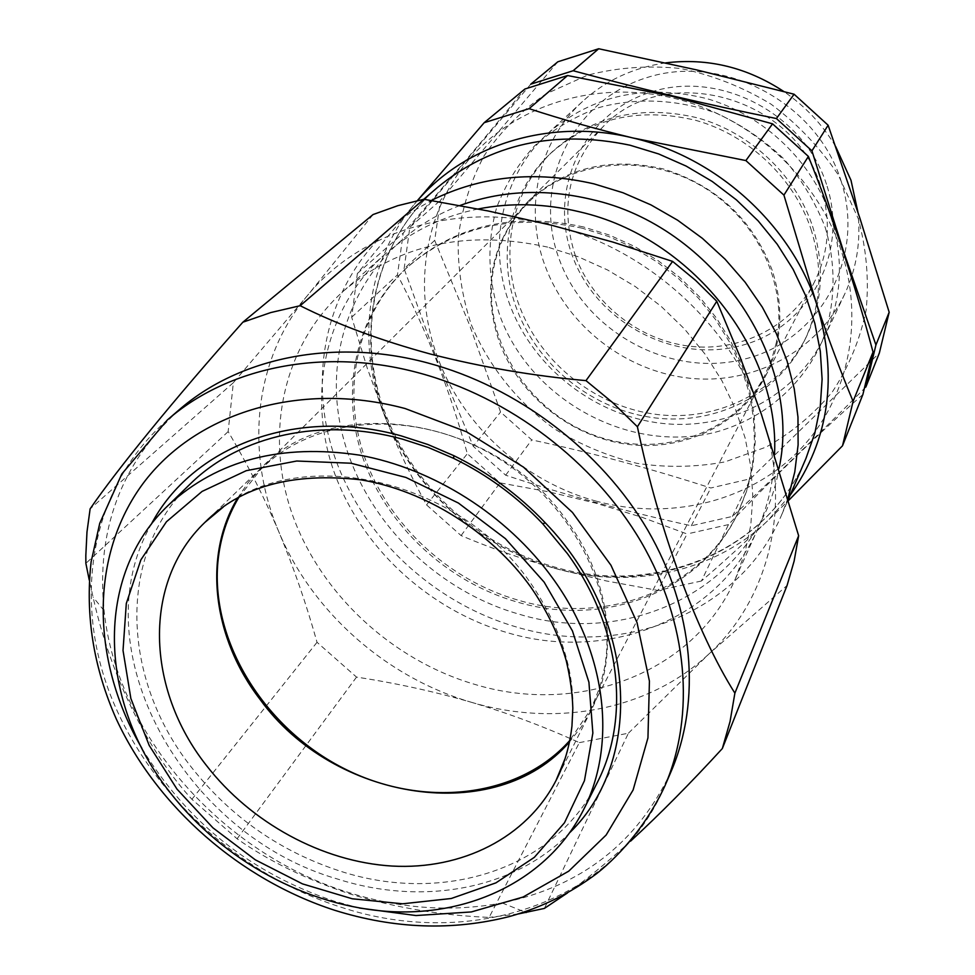 <?xml version="1.0" encoding="UTF-8"?>
<svg xmlns="http://www.w3.org/2000/svg" width="975" height="975" viewBox="0 0 975 975"><rect width="100%" height="100%" fill="white"/><g stroke="black" fill="none" stroke-linecap="round" stroke-linejoin="round"><path stroke-width="0.73" stroke-dasharray="4.88 3.66" d="M776.344 342.554L771.578 359.787L764.522 376.021C733.688 435.289 657.162 459.7 592.41 434.57C527.463 409.927 483.21 340.117 492.631 274.255C496.75 246.492 508.633 222.58 528.292 202.532C569.473 161.009 641.928 152.417 698.953 184.531C756.1 216.401 788.531 284.115 776.344 342.554M238.838 497.384L260.618 469.584C313.048 416.508 411.218 408.098 491.107 454.033C571.155 499.614 618.698 592.02 604.463 668.155L599.735 687.399L591.277 708.472L569.814 740.452M471.339 324.809C488.646 366.173 517.42 402.114 554.288 428.732C580.101 444.649 607.632 456.19 636.87 463.332C666.534 467.756 695.894 467.281 724.949 461.894L766.082 447.098C791.627 432.79 813.747 414.338 832.455 391.718C848.689 367.1 859.901 339.958 866.117 310.306C869.139 279.837 866.507 249.247 858.207 218.522L838.244 174.842C820.036 147.615 797.648 124.069 771.091 104.191C742.755 87.019 712.64 75.136 680.745 68.53C648.655 65.203 617.541 67.421 587.425 75.209L546.037 93.868C521.211 110.809 500.565 131.442 484.087 155.781C470.389 181.655 461.748 209.137 458.189 238.253C457.592 267.637 461.979 296.485 471.339 324.809M557.834 61.791L440.468 200.289L434.679 240.386L469.682 325.37L500.565 412.035L531.765 439.908C592.252 452.888 651.934 468.914 710.799 488L750.482 478.737L879.365 352.962M810.956 229.113C823.339 268.613 821.133 305.858 804.338 340.86C777.489 394.838 716.272 425.222 655.419 417.958C594.506 410.67 538.748 367.173 517.116 309.965C496.372 256.181 508.56 193.074 549.912 154.026C590.265 118.036 638.966 106.836 695.992 120.4C748.922 135.354 793.918 178.035 810.956 229.113M825.264 227.577C836.562 265.87 835.429 305.272 822.486 340.543C802.547 386.344 762.474 419.713 714.48 432.461C628.973 453.46 531.619 400.408 500.285 316.851C487.866 280.398 486.635 244.055 496.58 207.809C505.306 184.799 518.005 164.117 534.666 145.75C553.349 129.188 574.775 116.464 598.93 107.579C636.492 97.342 677.418 99.17 716.089 113.112C741.171 124.495 763.717 139.718 783.717 158.767C801.694 179.607 815.551 202.544 825.264 227.577M812.553 226.273C824.887 265.627 822.681 302.75 805.935 337.643C779.171 391.45 718.173 421.761 657.528 414.558C596.834 407.306 541.296 363.98 519.76 306.954C499.115 253.366 511.29 190.466 552.508 151.539C592.739 115.672 641.257 104.483 698.063 117.987C750.787 132.868 795.6 175.378 812.553 226.273M830.956 217.132C844.021 259.106 841.949 298.85 824.728 336.351C796.148 396.484 729.105 430.792 662.293 423.406C595.396 415.984 533.995 368.538 510.205 305.748C487.159 246.188 501.235 175.902 548.121 133.222C592.471 95.002 645.45 83.497 707.07 98.694C764.278 115.355 812.662 161.777 830.956 217.132M596.456 501.223C525.891 482.284 464.722 427.854 438.689 360.287C412.486 292.793 422.614 214.817 468.463 160.144C514.373 105.727 594.445 79.718 672.055 97.853C749.592 115.428 817.793 177.608 841.51 251.647C865.788 325.747 846.007 405.222 795.283 454.338C744.291 503.38 667.01 520.333 596.456 501.223M434.679 240.386L404.113 268.698L437.275 360.543L473.253 446.294L500.565 412.035M865.824 387.075C818.183 434.972 773.711 478.079 732.408 516.421L691.299 525.769C626.523 511.68 564.647 494.825 505.684 475.215L473.253 446.294M826.483 184.312C804.131 113.929 720.05 69.847 651.605 91.857C582.794 112.832 547.682 190.43 572.459 256.023C596.286 321.945 672.957 363.37 740.013 345.845C807.361 329.331 849.871 254.39 826.483 184.312M575.555 256.254C559.54 207.565 568.474 164.629 602.367 127.445C662.756 61.011 794.588 95.318 820.901 187.042C831.382 220.911 829.091 252.854 813.991 282.872C790.822 327.247 739.83 352.292 689.386 346.186C638.918 340.043 593.044 303.847 575.555 256.254M840.852 180.253C866.665 258.168 819.122 341.018 744.608 359.056C670.41 378.215 585.878 332.475 559.418 259.703C531.899 187.285 570.363 101.193 646.669 77.671C722.572 53.003 816.185 101.997 840.852 180.253M665.645 62.875C633.287 67.567 605.56 80.45 582.477 101.522C537.578 142.387 523.673 209.576 545.305 266.455C567.608 326.406 625.974 371.536 689.715 378.239C753.395 384.93 817.342 351.658 844.691 294.084C856.574 268.661 860.998 241.422 857.976 212.355M772.212 270.331C752.749 219.533 716.54 185.762 663.597 169.016C609.997 156.646 564.708 167.554 527.731 201.764C490.644 242.592 481.382 289.928 499.919 343.773C520.041 396.411 571.338 436.812 627.437 444.32C683.499 451.766 739.976 425.015 765.424 376.313C781.987 343.358 784.253 308.039 772.212 270.331M671.117 771.469C637.455 842.766 581.112 886.58 502.076 902.923C452.168 912.259 401.408 908.907 349.769 892.868C222.556 854.1 116.939 735.174 104.081 610.643C96.013 530.339 120.961 463.466 178.913 410.012M373.059 214.549L307.271 295.766L233.342 382.712L228.15 431.62C247.163 463.6 264.115 497.14 279.008 532.24C293.731 567.621 306.406 604.305 317.033 642.293L356.533 677.101C395.643 683.073 433.924 691.47 471.376 702.28C508.438 713.273 544.428 726.728 579.345 742.633L489.133 917.39C442.114 915.488 396.155 907.81 351.244 894.343C307.283 879.901 269.234 861.376 237.096 838.768L191.904 799.281C149.845 753.76 111.345 679.477 93.076 597.114L89.249 580.113M582.355 228.223C512.241 213.159 453.314 226.724 405.551 268.905C354.863 316.278 339.714 391.779 363.309 459.103C387.16 526.463 447.293 582.051 517.274 602.062C604.305 627.997 701.378 591.91 737.929 512.996L746.655 490.681L752.225 467.013L754.504 442.382L753.407 417.19L748.885 391.877L741.012 366.88L729.861 342.652L715.626 319.642L698.539 298.252L678.892 278.911L657.028 261.946L633.36 247.687L608.315 236.377L582.355 228.223M478.091 208.979C441.699 216.511 410.451 231.782 384.345 254.804C325.309 307.588 307.101 393.291 333.316 469.779C359.824 546.329 427.793 609.668 507.085 632.592C606.352 662.549 717.71 620.685 757.721 528.998C768.166 505.647 773.772 480.577 774.552 453.777M583.489 226.943C513.508 211.916 454.667 225.457 406.965 267.589C356.35 314.901 341.201 390.293 364.735 457.519C388.538 524.782 448.573 580.283 518.444 600.247C605.329 626.121 702.256 590.058 738.757 511.241L747.472 488.962L753.041 465.331L755.32 440.737L754.223 415.582L749.726 390.305L741.853 365.357L730.738 341.165L716.527 318.179L699.465 296.839L679.855 277.522L658.04 260.593L634.408 246.358L609.412 235.085L583.489 226.943M459.908 205.53C371.487 238.546 323.676 330.025 339.263 419.408C354.693 508.974 428.707 588.388 518.785 614.092C631.995 649.094 759.208 584.622 779.074 468.171M417.398 200.594L357.35 273.5L351.695 317.228L367.27 368.197L385.125 417.105C397.983 448.89 411.779 478.152 426.55 504.892L461.077 535.58C490.327 547.987 521.674 558.931 555.116 568.425L605.841 580.844L657.906 590.46L687.07 533.971L642.062 517.311L595.908 503.197L548.34 491.753L500.017 482.869L467.33 453.728C449.95 390.195 426.672 330.562 397.471 274.84L403.211 233.098C447.074 182.886 487.634 134.855 524.903 89.018M547.682 247.114C466.879 229.478 398.872 244.079 343.651 290.903C282.47 345.625 264.298 434.643 292.232 514.191C320.47 593.799 391.658 659.892 474.398 684.267C577.956 716.077 693.956 673.676 735.455 578.638L744.949 552.667L750.787 525.147L752.81 496.519L750.921 467.244L745.083 437.824L735.357 408.769L721.866 380.603L704.815 353.827L684.462 328.928L661.184 306.394L635.383 286.613L607.523 269.953L578.102 256.717L547.682 247.114M788.044 498.054L781.792 514.52C740.439 613.238 621.794 658.771 516.531 627.01C432.79 602.855 361.274 535.726 333.938 454.606C306.906 373.571 327.283 282.762 390.963 227.504L410.183 212.891L431.279 200.497M570.131 832.284C515.214 889.651 422.699 906.214 337.764 879.109C184.141 835.307 79.792 649.46 151.113 524.562M189.382 484.819C116.549 555.116 121.656 679.209 191.295 767.106C230.636 817.001 280.386 851.711 340.507 871.236C441.821 904.166 553.312 870.2 596.615 783.876M237.62 498.054L248.357 482.332L261.142 468.073C332.816 391.133 496.08 416.654 567.852 522.112C611.154 581.563 619.222 656.516 591.106 710.397L581.332 726.862L569.546 741.817M862.887 394.497C819.329 432.924 774.54 476.3 728.483 524.599L701.427 581.015C721.902 563.44 744.071 543.27 767.934 520.504L788.702 500.333M351.695 317.228L397.471 274.84M357.35 273.5L403.211 233.098M426.55 504.892L467.33 453.728M461.077 535.58L500.017 482.869M728.483 524.599L687.07 533.971M701.427 581.015L657.906 590.46M579.345 742.633L628.412 733.212L544.379 908.42M628.412 733.212L708.935 653.945L787.069 585.475M630.642 841.108C606.95 862.656 585.902 879.925 567.523 892.917M518.359 913.941L489.133 917.39M356.533 677.101L237.096 838.768M317.033 642.293L191.904 799.281M228.15 431.62L85.873 563.367M233.342 382.712L90.127 508.852M471.376 702.28C555.774 727.496 648.728 710.507 708.935 653.945C769.726 598.418 793.102 503.709 761.402 414.326C731.189 324.846 646.267 247.967 551.362 225.188C456.519 200.947 359.653 231.343 307.271 295.766C253.719 359.678 244.896 452.497 279.008 532.24C312.439 612.385 386.709 677.747 471.376 702.28M835.599 146.421C822.425 124.471 805.155 106.165 783.79 91.504M530.79 84.155L409.866 227.248L440.468 200.289M404.113 268.698L409.866 227.248M505.684 475.215L531.765 439.908M691.299 525.769L710.799 488M732.408 516.421L750.482 478.737M141.899 748.3C187.2 822.449 251.428 873.454 334.596 901.29L359.422 908.042M665.084 785.484C615.688 902.899 470.547 950.052 340.811 907.14C237.498 874.246 147.493 791.493 109.748 693.213C72.43 595.079 91.699 485.782 167.359 419.969M790.067 495.324L767.934 520.504C713.858 572.678 630.496 589.912 555.116 568.425C479.481 547.584 413.68 489.243 385.125 417.105C355.936 345.321 365.808 261.483 414.838 203.641L417.471 200.582M553.629 567.864C653.603 597.431 766.46 552.776 805.972 458.384C767.033 551.631 655.249 596.529 554.909 567.097C475.105 544.72 407.05 480.651 381.688 403.236C356.618 325.833 376.996 239.935 437.3 187.627C376.387 240.459 356.119 327.112 381.164 404.357C406.477 481.674 474.118 545.427 553.629 567.864M223.129 507.171C304.261 444.563 458.993 479.724 529.961 582.136C570.802 641.672 582.538 700.416 565.183 758.367M589.814 711.348L764.522 376.021M804.338 340.86L805.935 337.643M844.691 294.084L824.728 336.351M527.731 201.764L602.367 127.445M104.081 610.643L93.064 597.114M406.965 267.589L405.551 268.905M343.651 290.903L384.345 254.804M390.963 227.504L423.759 199.278M261.142 468.073L206.408 520.93M591.106 710.397L557.066 778.44M781.792 514.52L788.385 499.224M735.455 578.638L757.721 528.998M738.757 511.241L737.929 512.996M502.076 902.923L524.648 911.918M765.424 376.313L813.991 282.872M582.477 101.522L548.121 133.222M549.912 154.026L552.508 151.539M260.618 469.584L528.292 202.532"/><path stroke-width="1.46" d="M569.814 740.452C517.969 798.793 421.566 808.519 342.993 768.007C264.262 727.703 210.734 641.757 217.864 562.27C220.058 538.785 227.041 517.164 238.838 497.384M794.089 94.222L776.417 118.536L811.931 150.845L843.412 251.002L875.928 344.955L865.824 387.075L879.365 352.962L889.176 312.232L859.889 218.193L828.128 125.227L794.089 94.222L696.82 69.944L598.699 48.75L557.834 61.791L530.79 84.155L573.154 70.736L598.699 48.75M857.976 212.355L851.004 180.302L835.599 146.421M167.359 419.969L178.913 410.012C238.924 357.593 333.706 337.728 427.391 362.858C517.25 386.697 601.136 450.45 647.778 530.205C694.127 610.155 701.342 701.098 671.117 771.469L665.084 785.484C695.528 714.578 688.143 622.806 641.197 542.015C593.946 461.419 509.048 396.91 418.214 372.718C323.505 347.21 227.797 367.148 167.359 419.969L121.802 473.996L99.743 523.319L91.126 561.819C85.105 615.225 93.527 667.68 116.378 719.209C157.353 807.422 240.228 879.645 334.523 910.223C394.156 928.919 452.51 931.003 509.596 916.488C541.466 907.554 570.509 893.246 596.737 873.563C622.489 853.247 648.741 821.267 665.084 785.484M89.249 580.113L85.873 563.367L85.824 555.482L86.982 531.984L90.127 508.852C116.683 470.035 174.172 399.36 242.86 322.201L270.77 312.561L300.178 305.711C337.131 324.334 380.603 340.458 430.584 354.083C481.589 367.075 533.386 375.923 585.975 380.628L612.727 402.651L637.406 426.745C658.905 530.558 696.796 632.775 734.882 693.152L730.068 721.463L722.329 748.556C690.751 782.998 660.197 813.845 630.642 841.108M774.552 453.777C779.659 349.294 691.202 237.303 579.869 211.892C545.062 203.47 511.132 202.495 478.091 208.979M779.074 468.171C802.973 358.678 713.139 226.419 591.313 199.363C544.964 188.443 501.162 190.503 459.908 205.53M417.398 200.594L484.185 122.692L524.903 89.018L567.596 75.526L672.153 96.281L772.566 123.837L808.397 156.427C833.052 217.669 854.6 282.884 873.039 352.072L862.887 394.497L842.51 445.794L788.702 500.333M431.279 200.497C480.614 175.902 534.861 170.357 594.019 183.873L622.952 192.733L650.959 204.896L677.601 220.192L702.427 238.375L725.059 259.167L745.107 282.202L762.292 307.113L776.319 333.487L787.032 360.884L794.259 388.879L797.964 417.008L798.111 444.868L794.771 472.01L788.044 498.054M596.615 783.876L597.687 781.743C630.727 716.857 620.441 626.255 567.389 553.581L542.734 523.782C516.982 496.628 487.293 474.825 453.668 458.372L428.391 447.513L402.529 439.152C321.872 416.849 240.057 435.398 191.1 483.149L189.382 484.819M151.113 524.562C191.624 446.842 295.778 406.319 401.212 435.886L427.793 444.478L453.777 455.642C488.329 472.546 518.846 494.959 545.317 522.868C637.674 618.321 644.122 760.098 570.131 832.284M552.203 577.566C606.487 651.617 617.199 743.693 583.745 809.384C549.254 878.085 472.607 916.134 390.195 911.576C307.6 906.665 223.287 860.791 170.381 792.87C98.633 702.792 93.429 575.591 168.882 504.733C217.852 460.029 281.348 443.491 359.397 455.118C433.534 468.609 506.695 514.946 552.203 577.566M569.546 741.817C496.068 827.287 333.389 801.182 259.984 699.319C213.038 638.454 202.373 556.725 237.62 498.054M842.51 445.794L853.088 401.347C840.621 371.499 828.482 339.129 816.684 304.237L783.924 195.11L745.875 160.57L633.055 137.999C596.188 129.053 561.527 119.279 529.096 108.664L567.596 75.526M484.185 122.692L529.096 108.664M853.088 401.347L873.039 352.072M783.924 195.11L808.397 156.427M745.875 160.57L772.566 123.837M722.329 748.556L787.069 585.475L794.125 561.1L798.647 535.738L761.402 414.326L739.964 356.679L716.783 301.263L637.406 426.745M716.783 301.263L695.614 280.386L672.616 261.397L585.975 380.628M798.647 535.738L734.882 693.152M567.523 892.917L544.379 908.42L518.359 913.941M672.616 261.397L612.666 242.019L551.362 225.188L488.158 210.978L423.845 199.266L397.837 205.676L373.059 214.549L242.86 322.201M423.845 199.266L300.178 305.711M783.79 91.504C747.021 67.324 707.643 57.781 665.645 62.875M875.928 344.955L889.176 312.232M811.931 150.845L828.128 125.227M776.417 118.536C705.656 104.252 637.906 88.323 573.154 70.736M359.422 908.042L415.996 915.549L471.327 911.942L523.039 897.049L568.742 871.162L606.133 835.039L633.104 789.994L647.948 737.892L649.423 681.147L637.016 622.562L610.972 565.268L572.459 512.448L523.429 467.098L466.586 431.827L405.137 408.537C297.668 379.787 191.868 414.302 140.437 487.122C88.981 560.235 92.198 663.232 141.899 748.3M417.471 200.582C465.892 144.251 550.985 117.817 633.055 137.999C716.747 157.316 790.762 224.652 816.684 304.237C838.354 375.997 829.481 439.688 790.067 495.324M788.385 499.224L805.972 458.384L814.82 433.217L820.243 406.709L822.108 379.275L820.316 351.341L814.844 323.395L805.74 295.913L793.126 269.344L777.185 244.201L758.172 220.898L736.405 199.863L712.262 181.496L686.168 166.091L658.6 153.928L630.021 145.214C554.848 129.504 490.596 143.642 437.3 187.627L423.759 199.278M565.183 758.367L556.043 780.475C526.5 837.891 461.845 869.944 392.108 866.056C322.237 861.863 250.868 822.912 206.298 765.29C146.079 689.106 142.24 582.343 204.774 522.503L223.129 507.171M544.135 582.124L572.447 630.935L588.912 682.207L592.861 733.054L584.439 780.707L564.476 822.79L534.361 857.318L495.934 882.862L451.267 898.499L402.614 903.801L352.268 898.779L302.457 883.874L255.34 859.852L212.916 827.824L176.999 789.128L149.199 745.412L130.869 698.514L123.021 650.471L126.299 603.488L140.887 559.821L166.457 521.747L202.081 491.424L246.212 470.693L296.729 461.017L350.963 463.222L405.917 477.445L458.421 503.051L505.403 538.639L544.135 582.124M453.668 458.372L453.777 455.642M542.734 523.782L545.317 522.868M557.066 778.44L556.043 780.475C564.342 764.376 569.644 746.228 571.959 726.034L572.825 708.277C572.386 693.322 570.192 677.442 566.231 660.623C558.943 635.371 547.17 610.923 530.912 587.267C491.278 531.887 425.819 490.717 360.945 479.834C292.756 472.083 240.691 486.306 204.774 522.503L206.408 520.93M583.745 809.384L597.687 781.743M168.882 504.733L191.1 483.149M524.648 911.918L526.195 912.539"/></g></svg>
